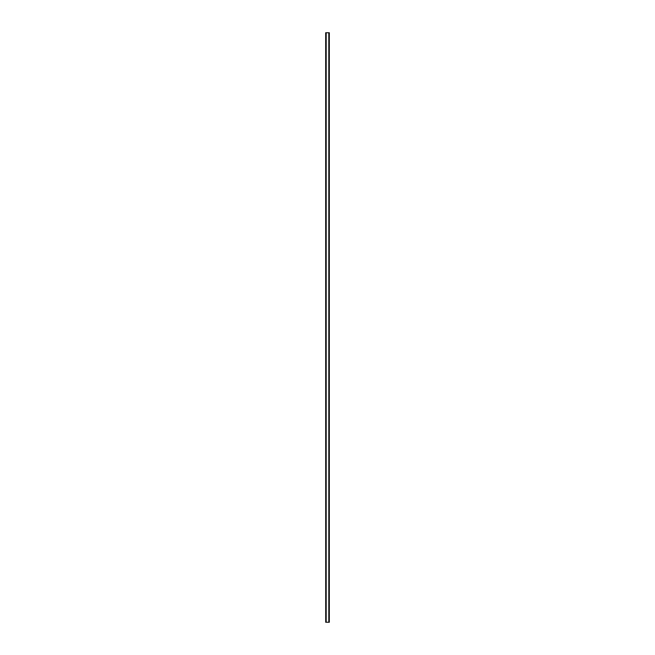 <?xml version="1.0" encoding="UTF-8"?>
<svg xmlns="http://www.w3.org/2000/svg" width="655" height="655" viewBox="0 0 655 655"><rect width="100%" height="100%" fill="white"/><g stroke="black" fill="none" stroke-linecap="round" stroke-linejoin="round"><path stroke-width="0.98" d="M325.707 32.75L325.707 622.25L325.682 32.75L325.74 622.25L329.318 622.25L329.318 32.75L329.293 622.25M329.293 32.75L325.74 32.75M326.075 32.75L326.075 622.25M326.108 32.75L326.108 622.25M326.182 32.75L326.182 622.25M328.818 32.75L328.818 622.25M328.892 32.75L328.892 622.25M328.925 32.75L328.925 622.25M325.789 32.75L325.789 622.25M329.211 32.75L329.211 622.25M329.26 32.75L329.26 622.25"/></g></svg>
